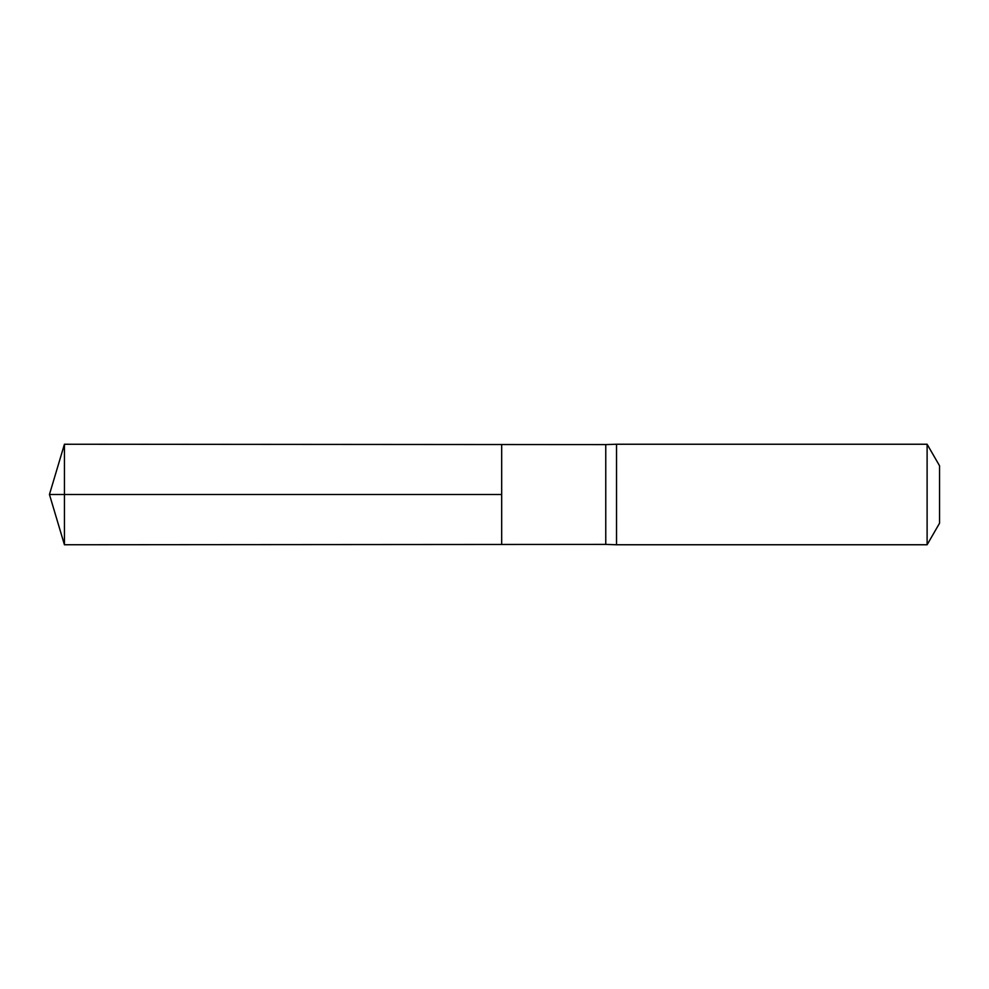 <?xml version="1.0" encoding="UTF-8"?>
<svg xmlns="http://www.w3.org/2000/svg" width="989" height="989" viewBox="0 0 989 989"><rect width="100%" height="100%" fill="white"/><g stroke="black" fill="none" stroke-linecap="round" stroke-linejoin="round"><path stroke-width="1.48" d="M605.763 494.5L605.763 544.407L501.683 544.469L501.683 444.531L64.433 444.246L64.433 544.754L501.683 544.469L501.683 444.531L605.763 444.593L605.763 494.5M605.763 544.407L616.53 544.754L616.53 444.246L605.763 444.593M927.113 444.246L927.113 544.754L939.55 523.218L939.55 465.782L927.113 444.246L616.53 444.246M64.433 544.754L49.45 494.5L501.683 494.5L64.433 494.5M927.113 544.754L616.53 544.754M49.45 494.5L64.433 444.246"/></g></svg>
